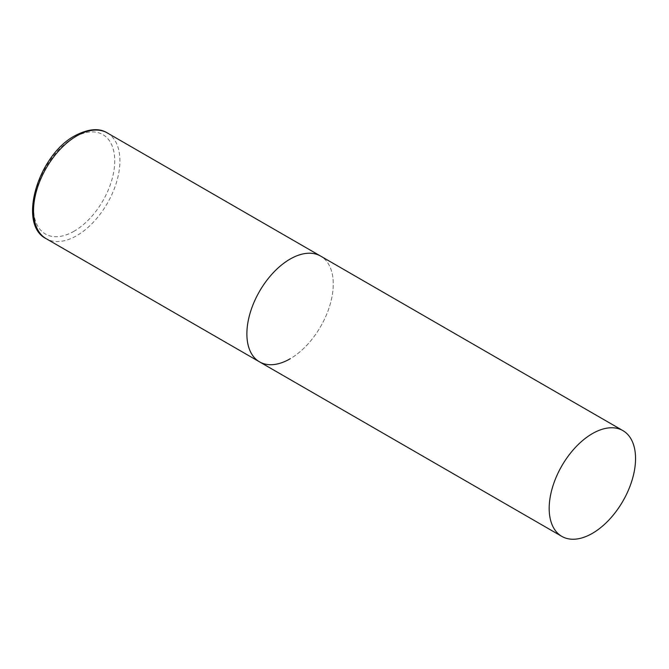 <?xml version="1.0" encoding="UTF-8"?>
<svg xmlns="http://www.w3.org/2000/svg" width="669" height="669" viewBox="0 0 669 669"><rect width="100%" height="100%" fill="white"/><g stroke="black" fill="none" stroke-linecap="round" stroke-linejoin="round"><path stroke-width="0.5" stroke-dasharray="3.35 2.51" d="M259.53 361.862A61.071 35.265 120 0 0 306.594 345.497A61.071 35.265 120 0 0 333.254 284.032A61.071 35.265 120 0 0 320.602 256.076A61.071 35.265 -60 0 1 329.968 305.014A61.071 35.265 -60 0 1 290.07 358.835M107.266 132.905A61.071 35.265 -60 0 1 116.632 181.851A61.071 35.265 -60 0 1 76.734 235.664A61.071 35.265 -60 0 1 46.194 238.691M74.142 231.181A57.409 33.149 -60 0 1 33.542 207.741A57.409 33.149 -60 0 1 74.142 137.429A57.409 33.149 -60 0 1 114.733 160.869A57.409 33.149 -60 0 1 74.142 231.181"/><path stroke-width="1" d="M290.07 358.835A61.071 35.265 -60 0 1 259.53 361.862A61.071 35.265 -60 0 1 250.164 312.916A61.071 35.265 -60 0 1 290.07 259.104A61.071 35.265 -60 0 1 320.602 256.076A61.071 35.265 120 0 0 273.537 272.442A61.071 35.265 120 0 0 246.878 333.898A61.071 35.265 120 0 0 259.53 361.862L46.194 238.691A61.071 35.265 -60 0 1 36.828 189.753A61.071 35.265 -60 0 1 76.734 135.932A61.071 35.265 -60 0 1 107.266 132.905C99.096 127.812 88.308 128.757 74.895 135.748C38.183 155.032 17.126 224.441 46.194 238.691M635.55 458.566A61.071 35.265 120 0 0 622.898 430.61A61.071 35.265 120 0 0 575.842 446.967A61.071 35.265 120 0 0 549.182 508.432A61.071 35.265 120 0 0 561.826 536.387A61.071 35.265 120 0 0 608.89 520.03A61.071 35.265 120 0 0 635.55 458.566M622.898 430.61L107.266 132.905M259.53 361.862L561.826 536.387"/></g></svg>
